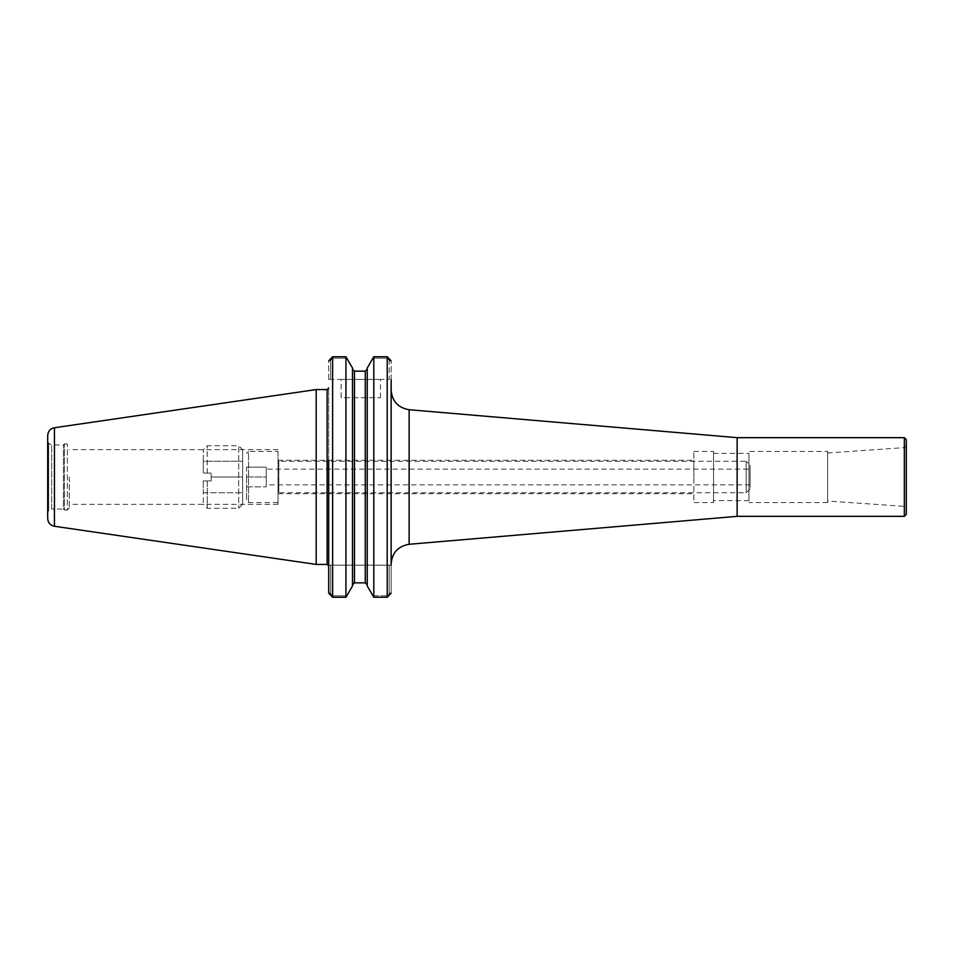 <?xml version="1.0" encoding="UTF-8"?>
<svg xmlns="http://www.w3.org/2000/svg" width="954" height="954" viewBox="0 0 954 954"><rect width="100%" height="100%" fill="white"/><g stroke="black" fill="none" stroke-linecap="round" stroke-linejoin="round"><path stroke-width="0.72" stroke-dasharray="4.77 3.58" d="M278.031 477L278.031 504.344L278.031 477M69.332 477L69.332 508.041L69.332 477M693.868 477L693.868 460.281L693.868 477M391.14 390.114L391.14 563.886L391.14 390.114M737.132 516.341L737.132 437.659M391.14 565.162L389.172 565.162L389.172 593.138L389.172 565.162L391.14 565.162L391.14 593.138L391.14 360.862L391.14 379.442L389.172 379.442L391.14 379.442M713.532 502.567L713.532 451.433L713.532 502.567L693.868 502.567L693.868 451.433L693.868 502.567M906.3 514.373L906.3 446.305L906.3 507.695L904.332 506.371L904.332 447.629L904.332 506.371L827.619 501.005L827.619 452.995L827.619 501.005M827.619 451.433L827.619 502.567L827.619 451.433L748.938 451.433L748.938 502.567L748.938 451.433M827.619 502.567L748.938 502.567M748.938 453.4L748.938 500.6L748.938 453.4L713.532 453.4L713.532 500.6L713.532 453.4M748.938 500.6L713.532 500.6M328.689 565.162L328.689 593.138L330.656 593.138L328.725 593.698L330.656 593.698L330.656 565.162L330.656 593.138L328.689 593.138L328.689 387.992L328.689 565.162L330.656 565.162L328.689 565.162L328.689 566.008M330.656 593.698L332.624 595.809L347.029 595.809L332.624 595.809L330.656 593.698M328.689 379.442L328.689 360.862L330.656 360.862L330.656 379.442L328.689 379.442L328.689 360.862L330.656 360.862L328.725 360.302L330.656 360.302L330.656 379.442L389.172 379.442L389.172 360.302L387.205 358.191L372.704 358.191L387.205 358.191L389.172 360.302L391.104 360.302L389.172 360.302L389.172 379.442L328.689 379.442M328.689 493.719L328.689 460.281M345.932 597.264L352.491 585.983L352.491 368.017L345.932 356.736L332.624 356.736L332.624 597.264L345.932 597.264L345.932 356.736M373.801 597.264L373.801 356.736L367.242 368.017L367.242 585.983L372.704 595.809L387.205 595.809L389.172 593.138L391.104 593.698L389.172 593.698L387.205 595.809L372.704 595.809L373.801 597.264L387.205 597.264L387.205 356.736M347.029 358.191L332.624 358.191L330.656 360.302L332.624 358.191L347.029 358.191M341.115 379.442L380.455 379.442L341.115 379.442L341.115 397.735L380.455 397.735L341.115 397.735M330.656 565.162L389.172 565.162L330.656 565.162M352.491 584.909L352.491 369.091L352.491 584.909M365.275 371.154L365.275 582.846L354.459 582.846L354.459 371.154M367.242 584.909L367.242 369.091L367.242 584.909M69.332 508.041L67.364 510.008L67.364 443.992L67.364 510.008L64.419 510.008L64.419 443.992L64.419 510.008L63.441 509.019L63.441 444.981L63.441 509.019L51.635 509.019L51.635 444.981L51.635 509.019L48.678 510.724L48.678 443.276L48.678 510.724L47.7 512.429L47.7 441.571L47.7 512.429M47.7 518.475L47.7 435.525M316.191 564.434L316.191 389.566M207.221 480.935L203.285 480.935L211.156 480.935L207.221 480.935L207.221 508.232L207.221 480.935M211.156 480.935L211.156 473.065L211.156 480.935L211.156 473.065L203.285 473.065L211.156 473.065L203.285 473.065L211.156 473.065L211.156 480.935M211.156 477L242.626 477L242.626 461.259L242.626 492.741L242.626 477L211.156 477M203.285 492.741L242.626 492.741L203.285 492.741L203.285 480.935L203.285 492.741M203.285 461.259L203.285 473.065L203.285 449.704L203.285 473.065L203.285 461.259L242.626 461.259L203.285 461.259M207.221 473.065L207.221 445.768L207.221 473.065M203.285 480.935L203.285 504.296L203.285 480.935M242.626 449.704L242.626 504.296L242.626 449.704L238.691 445.768L238.691 508.232L238.691 445.768L207.221 445.768L203.285 449.704M242.626 504.296L238.691 508.232L207.221 508.232L203.285 504.296M246.561 467.162L266.238 467.162L266.238 477L266.238 467.162L246.561 467.162L246.561 477L246.561 467.162M246.561 477L266.238 477L266.238 486.838L266.238 469.129L266.238 484.87L266.238 477L246.561 477L246.561 500.6L246.561 477M246.561 486.838L266.238 486.838L246.561 486.838M278.031 451.433L278.031 502.567L278.031 451.433L248.529 451.433L248.529 502.567L248.529 451.433L246.561 453.4M278.031 502.567L248.529 502.567L246.561 500.6M750.118 465.194L750.118 488.806L750.118 465.194L746.183 461.259L746.183 492.741L746.183 461.259L278.818 461.259L278.818 492.741L278.818 461.259L278.031 460.472M750.118 488.806L746.183 492.741L278.818 492.741L278.031 493.528M750.118 469.129L750.118 484.87L750.118 469.129L266.238 469.129M750.118 484.87L266.238 484.87M409.135 409.719L409.135 544.281M904.332 516.341L904.332 437.659M332.624 595.809L332.624 597.264L332.624 595.809M389.172 593.138L391.14 593.138L389.172 593.138M387.205 595.809L387.205 597.264L387.205 595.809M389.172 360.862L391.14 360.862L389.172 360.862M332.624 358.191L332.624 356.736L332.624 358.191M54.438 526.262L54.438 427.738M327.115 564.434L327.115 389.566M278.031 449.656L69.332 449.656M278.031 504.344L69.332 504.344M278.031 493.719L693.868 493.719M278.031 460.281L693.868 460.281M693.868 451.433L713.532 451.433M827.619 452.995L904.332 447.629L906.3 446.305M380.455 397.735L380.455 379.442M47.7 441.571L48.678 443.276L51.635 444.981L63.441 444.981L64.419 443.992L67.364 443.992L69.332 445.959"/><path stroke-width="1.43" d="M409.135 409.719L737.132 437.659L737.132 516.341L409.135 544.281L409.135 409.719C398.08 407.823 392.082 401.288 391.14 390.114M391.14 379.442L391.14 565.162M737.132 437.659L904.332 437.659L904.332 516.341L737.132 516.341M906.3 507.695L906.3 439.627L906.3 514.373L904.332 516.341M345.932 356.736L332.624 356.736L328.689 360.862L332.624 356.736L332.624 597.264L328.689 593.138L332.624 597.264L345.932 597.264L352.491 585.983L352.491 368.017L345.932 356.736L345.932 597.264M328.689 460.281L328.689 593.138L328.689 566.008L327.115 564.434L316.191 564.434L54.438 526.262C50.264 525.32 48.022 522.732 47.7 518.475L47.7 435.525C48.022 431.268 50.264 428.68 54.438 427.738L54.438 526.262M328.689 565.162L328.689 493.719M387.205 356.736L373.801 356.736L387.205 356.736L391.14 360.862L387.205 356.736L387.205 597.264L391.14 593.138L387.205 597.264L373.801 597.264L367.242 585.983L367.242 368.017L373.801 356.736L373.801 597.264M354.459 371.154L354.459 582.846L352.491 584.909L354.459 582.846L365.275 582.846L367.242 584.909L365.275 582.846L365.275 371.154L354.459 371.154L352.491 369.091L354.459 371.154L365.275 371.154L367.242 369.091L365.275 371.154M54.438 427.738L316.191 389.566L316.191 564.434M316.191 389.566L327.115 389.566L327.115 564.434M409.135 544.281C398.08 546.177 392.082 552.712 391.14 563.886M904.332 437.659L906.3 439.627M327.115 389.566L328.689 387.992"/></g></svg>
